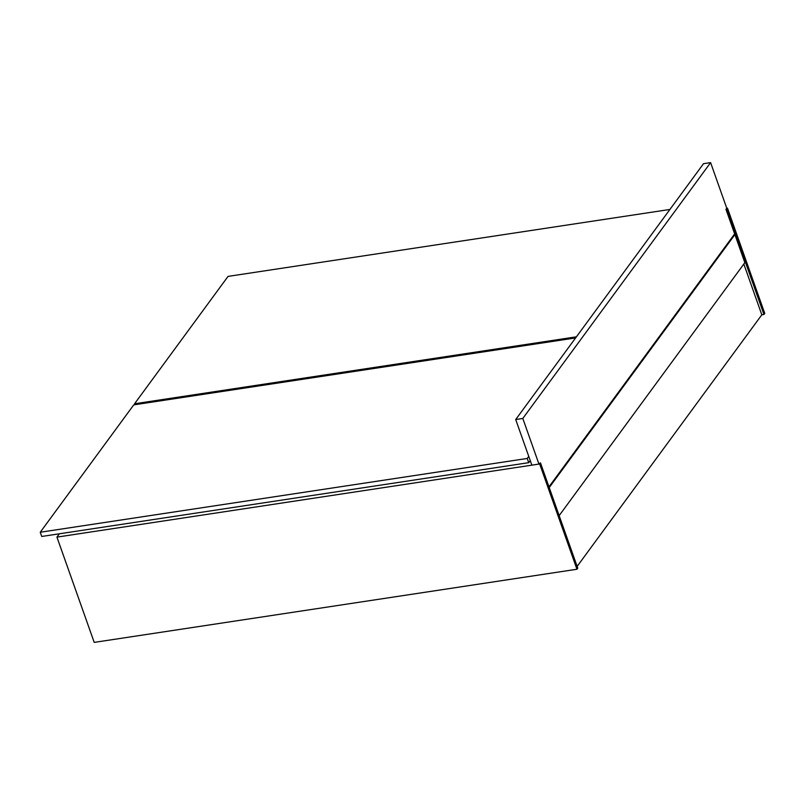 <?xml version="1.0" encoding="UTF-8"?>
<svg xmlns="http://www.w3.org/2000/svg" width="805" height="805" viewBox="0 0 805 805"><rect width="100%" height="100%" fill="white"/><g stroke="black" fill="none" stroke-linecap="round" stroke-linejoin="round"><path stroke-width="1.21" d="M515.703 419.536L522.807 418.459L538.958 464.083L531.864 465.159L515.703 419.536L703.51 163.687L710.604 162.61L703.51 163.687L515.703 419.536L531.864 465.159L538.958 464.083L540.477 462.875L539.672 463.972L56.934 537.116L59.379 533.785L56.934 537.116L539.672 463.972L576.954 569.246L577.759 568.149L540.477 462.875L539.672 463.972L576.954 569.246L94.215 642.39L576.954 569.246L577.759 568.149L540.477 462.875L538.958 464.083L522.807 418.459L515.703 419.536M734.653 233.893L725.959 209.33L726.764 208.233L710.604 162.61L522.807 418.459L710.604 162.61L726.764 208.233L727.468 208.123L725.959 209.33L734.653 233.893L548.97 486.854L734.653 233.893M761.812 314.815L743.83 264.04L761.812 314.815L577.135 566.408L761.812 314.815L763.945 314.493L764.75 313.397L727.468 208.123L725.959 209.33L726.663 209.22L763.945 314.493L764.75 313.397L727.468 208.123L726.663 209.22L763.945 314.493L761.812 314.815M94.215 642.39L56.934 537.116L94.215 642.39M559.153 515.633L744.846 262.661L559.153 515.633M734.905 234.587L744.846 262.661L734.905 234.587L549.221 487.558L734.905 234.587L734.039 234.718L734.905 234.587M228.046 276.397L669.921 209.451L228.046 276.397L134.556 403.778L134.878 404.704L134.556 403.778L228.046 276.397M576.42 336.822L134.556 403.778L576.42 336.822M41.739 536.462L528.734 462.674L530.254 460.611L528.734 462.674L527.245 458.458L528.734 462.674L41.739 536.462L40.25 532.246L133.751 404.875L575.615 337.919L133.751 404.875L40.25 532.246L41.739 536.462M528.764 456.395L527.245 458.458L40.25 532.246L527.245 458.458L528.764 456.395"/></g></svg>
